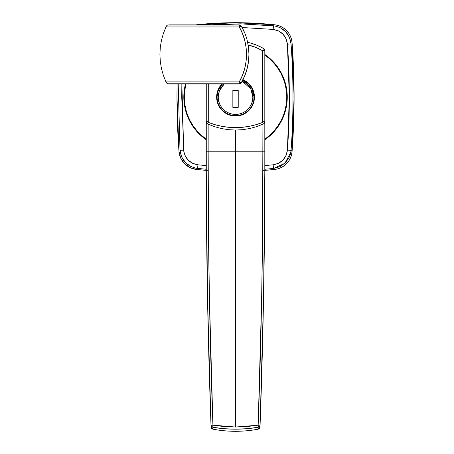 <?xml version="1.0" encoding="UTF-8"?>
<svg xmlns="http://www.w3.org/2000/svg" width="454" height="454" viewBox="0 0 454 454"><rect width="100%" height="100%" fill="white"/><g stroke="black" fill="none" stroke-linecap="round" stroke-linejoin="round"><path stroke-width="0.68" d="M291.048 150.456L291.054 150.353C293.642 114.862 293.642 79.371 291.054 43.879C289.595 33.585 283.744 27.552 273.507 25.776L273.126 29.414L242.09 27.518L273.126 29.414L273.507 25.776L240.563 23.835L207.586 24.874L240.563 23.835L275.209 26.02L280.067 27.626L285.594 31.615L289.414 37.262L291.054 43.879C293.642 79.371 293.642 114.862 291.054 150.353L292.075 151.471A731.962 731.962 0 0 0 292.075 42.761A19.516 19.516 0 0 0 274.698 24.8A365.981 365.981 0 0 0 196.378 24.8A19.516 19.516 0 0 0 195.805 24.874L235.541 22.7L274.698 24.8L278.018 25.452L281.179 26.672L284.079 28.415L286.639 30.634L288.772 33.261L290.418 36.218L291.53 39.419L292.075 42.761L294.096 97.116L292.075 151.477L291.53 154.814L290.418 158.015L288.772 160.971L286.639 163.599L284.079 165.818L281.179 167.56L278.018 168.78L274.698 169.433L264.818 170.358A365.981 365.981 0 0 0 274.698 169.433A19.516 19.516 0 0 0 292.075 151.471L291.048 150.456L290.503 153.815L289.38 157.039L285.56 162.651L280.05 166.618L273.507 168.457L264.818 169.257L273.507 168.457L273.126 164.819L264.818 165.591L273.126 164.819L273.507 168.457L284.925 163.275L290.838 152.221M206.264 169.257L195.873 168.213L191.009 166.607L185.487 162.617L181.668 156.971L180.022 150.353L178.201 83.967L180.022 150.353C181.487 160.648 187.337 166.68 197.569 168.457L197.95 164.819L192.609 163.321L188.109 160.075L185.005 155.478L183.825 151.483L181.742 97.133L181.861 83.967L183.671 150.087L180.022 150.353L183.671 150.087C184.857 158.463 189.619 163.378 197.95 164.819L197.569 168.457L206.264 169.257M177.1 83.967A731.962 731.962 0 0 0 179.001 151.471A19.516 19.516 0 0 0 196.378 169.433A365.981 365.981 0 0 0 206.264 170.358L196.378 169.433L189.897 167.56L184.443 163.599L180.658 158.015L179.001 151.477L176.981 97.116L177.1 83.967A731.962 731.962 0 0 0 176.981 97.116A731.962 731.962 0 0 1 177.1 83.967M287.263 97.116A51.728 51.728 0 0 1 264.818 139.758L272.116 133.692L275.521 129.929L281.157 121.502L285.038 112.132L287.019 102.184L287.019 92.048L285.038 82.1L281.157 72.731L275.521 64.303A51.728 51.728 0 0 0 272.128 60.552L264.818 54.474A51.728 51.728 0 0 1 287.263 97.116M206.264 139.758A51.728 51.728 0 0 1 185.516 83.967L184.063 92.048L184.063 102.184L184.806 107.206L187.752 116.911L189.92 121.502L195.555 129.929L198.966 133.692L206.264 139.758M279.454 69.785L279 69.065M277.7 67.152L276.73 65.824M276.707 65.802L276.106 65.018M274.619 63.231L272.831 61.273M271.18 59.627L269.211 57.851M267.406 56.375L265.284 54.798M184.619 88.042L184.398 89.364M184.08 102.366L184.284 104.085M184.88 107.57L185.346 109.607M186.202 112.66L186.917 114.771M188.041 117.592L188.995 119.686M190.368 122.313L191.554 124.334M193.166 126.779L194.567 128.686M196.4 130.939L197.172 131.808M197.189 131.825L197.995 132.699M200.055 134.747L201.616 136.16M280.01 70.699L279.471 69.808A51.728 51.728 0 0 0 278.552 68.389M278.54 68.367A51.728 51.728 0 0 0 275.538 64.315M272.099 60.53A51.728 51.728 0 0 0 268.393 57.164M268.314 57.096A51.728 51.728 0 0 0 264.818 54.474M287.41 150.087L286.077 155.472L282.973 160.069L278.472 163.321L273.126 164.819C281.463 163.372 286.224 158.463 287.41 150.087L291.054 150.353L287.41 150.087L289.334 97.099L287.41 44.146C289.981 79.461 289.981 114.771 287.41 150.087M206.264 165.591L197.95 164.819L206.264 165.585M273.126 29.414L278.472 30.912L282.967 34.158L286.077 38.76L287.41 44.146L291.054 43.879L287.41 44.146C286.224 35.77 281.463 30.855 273.126 29.414M275.521 64.303L272.116 60.541M201.394 135.32L201.02 135.638L201.394 135.32A51.24 51.24 0 0 0 201.445 135.366M268.853 136.682L269.886 135.797M273.79 131.938L274.857 130.729M278.784 125.497L279.375 124.572M282.11 119.623L282.819 118.091M285.14 111.78L285.294 111.27M286.593 105.424L286.729 104.545M286.735 104.516L286.843 103.716M286.866 90.721L286.763 89.949M286.763 89.932L286.622 88.973M285.526 83.825L285.186 82.588M283.029 76.612L282.399 75.216M265.965 138.339L269.653 135.349L273.995 130.973L277.78 126.116L280.958 120.832L283.478 115.214L285.299 109.329L286.406 103.268L286.775 97.116L286.406 90.965A51.24 51.24 0 0 0 279.091 70.126L279.471 69.808L279.091 70.126A51.24 51.24 0 0 0 273.978 63.242L269.653 58.884L265.045 55.223M242.935 79.711A18.909 18.909 0 0 1 235.541 116.025A18.909 18.909 0 0 1 216.632 97.116L216.995 100.805L218.068 104.352L219.815 107.621L222.171 110.487L225.036 112.836L228.305 114.584L231.852 115.662L235.541 116.025L239.23 115.662L242.776 114.584L246.045 112.836L248.911 110.487L251.261 107.621L253.009 104.352L254.087 100.805L254.45 97.116L254.087 93.428L253.009 89.881L251.261 86.612L248.911 83.746L246.045 81.397L242.776 79.649M264.756 122.989L262.928 124.18L256.419 126.7L249.643 128.544L242.618 129.679L235.541 130.054L235.541 151.205L262.928 151.205L235.541 151.205L235.541 427.032L235.541 151.205L208.153 151.205L208.511 234.202L209.425 297.994L212.926 425.205L224.174 426.573L235.541 427.032L246.925 426.573L258.156 425.205L261.657 297.994L262.571 234.202L262.928 124.18L256.419 126.7L249.643 128.544L242.618 129.679L235.541 130.054L228.476 129.679L221.444 128.544L214.663 126.7L208.153 124.18L208.153 151.205L235.541 151.205L235.541 130.054L228.476 129.679L221.444 128.544L214.663 126.7L208.153 124.18L206.264 122.835L206.275 178.252M197.07 130.956A51.24 51.24 0 0 0 197.098 130.99L201.428 135.349L206.264 139.162A51.24 51.24 0 0 1 184.301 97.116A51.24 51.24 0 0 0 184.301 97.128L184.75 90.34M184.789 104.148L184.301 97.116L184.67 103.268A51.24 51.24 0 0 0 184.676 103.285M184.67 103.268L185.777 109.329A51.24 51.24 0 0 0 185.777 109.329L187.604 115.214L190.124 120.832L193.296 126.116L197.081 130.973M250.063 42.909L257.015 45.269L263.598 48.516A56.12 56.12 0 0 0 247.64 42.318A56.12 56.12 0 0 1 263.598 48.516L262.378 50.632A53.68 53.68 0 0 0 248.151 44.94L256.079 47.522L262.378 50.632L262.378 122.518L255.88 124.731L249.201 126.331L242.402 127.29L235.541 127.614L228.68 127.29L221.881 126.331L215.202 124.731L208.698 122.518L208.698 83.967L208.698 122.518A73.196 73.196 0 0 0 262.378 122.518L264.818 120.912L264.818 50.632L262.378 50.632L262.378 122.518M222.171 83.746L219.815 86.612L218.068 89.881L216.995 93.428L216.632 97.116A18.909 18.909 0 0 1 221.955 83.967M206.309 139.196L200.81 134.787M199.55 133.59L196.469 130.264M194.868 128.283L192.496 124.907M191.1 122.62L189.233 119.044M188.609 117.682L186.736 112.728M186.021 110.265L185.056 105.884M185.028 88.519L185.941 84.257M184.301 97.116A51.24 51.24 0 0 1 186.021 83.967L184.67 90.965L184.301 97.116M286.406 90.965L285.299 84.904L283.478 79.019L280.958 73.4L277.78 68.117L273.995 63.259M280.26 72.101L281.27 74.013M282.961 77.719L283.585 79.308M285.282 84.819L285.475 85.636M286.349 90.494L286.565 92.468M286.769 96.271L286.758 98.501M286.536 102.088L286.264 104.352M285.623 107.921L285.118 110.05M283.971 113.829L283.341 115.56M278.013 125.769L276.923 127.33M274.511 130.377L273.041 132.029M270.493 134.583L268.796 136.098M269.5 58.748L274.789 64.184M264.818 139.162A51.24 51.24 0 0 0 264.835 139.151A51.24 51.24 0 0 0 264.818 55.07M273.978 130.99A51.24 51.24 0 0 0 286.406 103.251M264.813 172.594L263.553 297.869L260.08 425.023A2.44 2.418 -177.9 0 1 258.099 427.31L258.02 429.189A121.893 121.893 0 0 1 213.057 429.189L211.655 428.394L211.065 426.902A2.44 2.418 -2.1 0 0 213.057 429.189A121.893 121.893 0 0 0 258.02 429.189L258.099 427.31L246.857 428.712L235.456 429.178L224.162 428.707L212.983 427.31L213.057 429.189L212.983 427.31A2.44 2.418 177.9 0 1 211.002 425.023L207.523 297.892L206.264 170.312L208.153 170.329L208.153 124.18L206.405 123.096L206.264 120.912L206.264 151.205L208.153 151.205L206.264 151.205L206.264 170.312C206.366 255.488 207.949 340.386 211.002 425.023L210.894 422.112L211.002 425.023L212.926 425.205C209.85 340.523 208.255 255.562 208.153 170.329L206.264 170.312M206.264 120.912L206.264 83.967L206.264 120.912L208.698 122.518L207.086 121.712M264.818 170.312L264.818 120.912L264.671 123.096L262.928 124.18L262.928 170.329C262.821 255.562 261.232 340.523 258.156 425.205L235.541 427.032L211.002 425.023L211.587 426.51L212.983 427.31L212.926 425.205A2.44 0.465 99.4 0 0 212.983 427.31C227.931 429.796 242.969 429.796 258.099 427.31A2.44 0.465 -99.4 0 0 258.156 425.205L258.099 427.31L259.495 426.51L260.08 425.023L258.156 425.205L260.08 425.023C263.133 340.386 264.71 255.488 264.818 170.312L262.928 170.329L264.818 170.312L264.818 151.205L262.928 151.205L264.818 151.205L264.818 122.835M247.64 42.318L250.046 42.909M264.818 50.632L262.378 50.632L263.598 48.516L264.489 49.412L264.818 50.632L263.598 48.516A2.44 2.44 0 0 1 264.818 50.632L264.818 120.912L262.821 122.33M275.839 65.478L278.535 69.252M211.116 427.259L211.053 426.561M211.065 426.902L213.057 429.189C228.044 431.998 243.032 431.998 258.025 429.212A2.44 2.418 2.1 0 0 260.011 426.902L259.421 428.394L258.02 429.189L260.023 426.595M259.96 427.259L260.011 426.902M264.739 196.661C264.427 262.191 263.229 327.743 261.152 393.306M209.924 393.306C207.847 327.743 206.655 262.191 206.337 196.661M206.286 181.713L206.275 178.371M241.278 82.759L240.387 83.644L239.173 83.967L239.286 81.873L239.286 83.763L240.507 83.44L241.397 82.549A56.12 56.12 0 0 0 247.027 69.014L244.661 75.96L241.397 82.549A2.44 2.44 -149.9 0 1 239.286 83.763L167.401 83.763L165.96 81.873L239.286 81.873L242.413 75.432L244.672 68.656L246.057 61.596L246.516 54.378L246.051 47.21L244.661 40.122L242.391 33.358L239.286 26.962L165.96 26.962L163.372 33.46L161.471 40.23L160.296 47.273L159.904 54.429L160.296 61.545L161.448 68.514L163.355 75.33L165.96 81.873L167.095 83.598L169.104 83.967L239.173 83.967L169.104 83.967L239.173 83.967L240.387 83.644L241.278 82.759L244.593 76.119M247.004 69.099L248.469 61.823L248.957 54.418L248.469 47.012L247.004 39.736M241.505 26.468L240.387 25.197L239.173 24.874L169.104 24.874L239.286 25.072L169.104 24.874L167.095 25.242L165.96 26.962L166.845 25.498M247.294 67.981A56.12 56.12 0 0 0 247.282 40.798M247.01 39.759A56.12 56.12 0 0 0 247.01 39.753L248.469 47.023L248.957 54.378L248.474 61.778L247.027 69.014M241.278 26.082L240.387 25.197L239.286 25.072A2.44 2.44 -30.1 0 1 241.397 26.287L244.644 32.83M163.372 33.46L165.96 26.962L239.286 26.962C248.86 43.34 248.911 65.399 239.286 81.873L165.96 81.873L163.355 75.33L161.448 68.514L160.296 61.545L159.904 54.429L160.296 47.273L161.471 40.23L163.372 33.46M239.479 81.981L239.286 81.873A2.44 0.477 30.1 0 0 241.397 82.549L239.479 81.981M241.397 82.549C251.459 65.705 251.403 43.028 241.397 26.287A2.44 0.477 149.9 0 0 239.286 26.962L241.397 26.287L240.507 25.396L239.286 25.072L239.286 26.962L239.286 25.072L167.401 25.072M179.001 151.471A731.962 731.962 0 0 1 176.981 97.116A731.962 731.962 0 0 0 179.001 151.471A19.516 19.516 0 0 0 196.378 169.433L193.058 168.78L189.897 167.56L186.997 165.818L184.443 163.599L182.309 160.971L180.658 158.015L179.546 154.814L179.001 151.471A19.516 19.516 0 0 0 196.378 169.433L206.264 170.358A365.981 365.981 0 0 1 196.378 169.433M275.521 24.908A19.516 19.516 0 0 0 274.698 24.8A365.981 365.981 0 0 0 196.378 24.8A19.516 19.516 0 0 0 195.805 24.874L235.541 22.7L274.698 24.8L278.018 25.452L281.179 26.672L284.079 28.415L286.639 30.634L288.772 33.261L290.418 36.218L291.53 39.419L292.075 42.761L294.096 97.116L292.075 151.471L291.53 154.814L290.418 158.015L288.772 160.971L286.639 163.599L284.079 165.818L281.179 167.56L278.018 168.78L274.698 169.433L264.818 170.358A365.981 365.981 0 0 0 274.698 169.433A19.516 19.516 0 0 0 292.075 151.471A731.962 731.962 0 0 0 292.075 42.761A19.516 19.516 0 0 0 292.018 42.126M282.666 27.478L284.079 28.415A19.516 19.516 0 0 0 283.818 28.227M287.762 31.905L288.772 33.261A19.516 19.516 0 0 0 288.591 33M289.658 34.703L290.418 36.218A19.516 19.516 0 0 0 290.288 35.928M282.672 166.754L281.179 167.56M291.53 39.419A19.516 19.516 0 0 0 291.451 39.106M281.179 26.672A19.516 19.516 0 0 0 280.89 26.531M278.018 25.452A19.516 19.516 0 0 0 277.564 25.328M274.698 24.8A19.516 19.516 0 0 1 292.075 42.761M242.198 81.124L250.824 88.961L252.861 97.116L254.081 97.116L251.919 88.428L242.771 80.04A18.546 18.546 0 0 1 254.081 97.116L253.724 93.501L252.674 90.023L250.96 86.816L248.65 84.007L245.841 81.697L242.635 79.983M222.466 83.967L220.122 86.816L218.408 90.023L217.352 93.501L216.995 97.116A18.546 18.546 0 0 1 222.466 83.967L218.062 90.913L216.995 97.116L218.215 97.116L219.384 90.857L224.265 83.967L221.138 87.491L219.537 90.488L218.55 93.734L218.215 97.116L218.55 100.499L219.537 103.745L221.138 106.741L223.289 109.363L225.916 111.519L228.912 113.12L232.159 114.107L235.541 114.442L238.917 114.107L242.169 113.12L245.166 111.519L247.788 109.363L249.944 106.741L251.544 103.745L252.532 100.499L252.861 97.116L252.532 93.734L251.544 90.488L249.944 87.491L247.788 84.87L245.166 82.713L242.169 81.113M216.995 97.116L217.352 100.731L218.408 104.21L220.122 107.416L222.426 110.226L225.235 112.535L228.441 114.249L231.92 115.305L235.541 115.662L239.156 115.305L242.635 114.249L245.841 112.535L248.65 110.226L250.96 107.416L252.674 104.21L253.724 100.731L254.081 97.116A18.546 18.546 0 0 1 235.541 115.662A18.546 18.546 0 0 1 216.995 97.116C216.252 102.542 221.813 115.407 235.541 115.662C249.263 115.407 254.83 102.542 254.081 97.116L252.861 97.116C253.559 102.184 248.361 114.204 235.541 114.442C222.715 114.204 217.523 102.184 218.215 97.116L216.995 97.116M232.857 107.365L232.857 90.284L238.225 90.284L238.225 107.365L232.857 107.365L232.857 90.284L232.857 107.365L238.225 107.365L238.225 90.284L232.857 90.284L238.225 90.284L238.225 107.365L232.857 107.365"/></g></svg>
